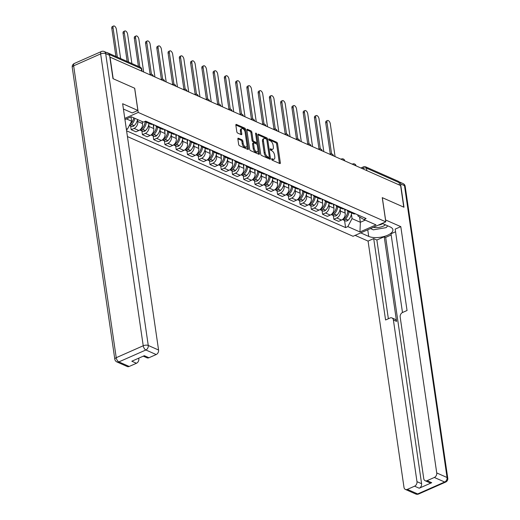 <?xml version="1.0" encoding="UTF-8"?>
<svg xmlns="http://www.w3.org/2000/svg" width="520" height="520" viewBox="0 0 520 520"><rect width="100%" height="100%" fill="white"/><g stroke="black" fill="none" stroke-linecap="round" stroke-linejoin="round"><path stroke-width="0.78" d="M271.661 159.25A0.832 0.416 66.2 0 0 272.266 160.212L279.793 163.54A1.183 0.598 66.2 0 0 280.118 163.56A1.183 0.598 66.2 0 0 280.345 162.786L277.55 143.618A1.183 0.598 66.2 0 0 276.686 142.24L269.159 138.912A0.832 0.416 66.2 0 0 268.931 138.899A0.832 0.416 66.2 0 0 268.769 139.438A0.832 0.416 66.2 0 0 269.373 140.406L270.348 140.835A3.79 1.905 66.2 0 1 273.111 145.243L273.344 146.841A3.79 1.905 66.2 0 1 272.61 149.305A3.79 1.905 66.2 0 1 271.577 149.247L270.601 148.817A0.832 0.416 66.2 0 0 270.374 148.805A0.832 0.416 66.2 0 0 270.218 149.344A0.832 0.416 66.2 0 0 270.822 150.306L271.791 150.742A3.79 1.905 66.2 0 1 274.56 155.149L274.794 156.748A3.79 1.905 66.2 0 1 274.053 159.211A3.79 1.905 66.2 0 1 273.019 159.153L272.044 158.724A0.832 0.416 66.2 0 0 271.824 158.71A0.832 0.416 66.2 0 0 271.661 159.25M238.42 138.236A1.183 0.598 66.2 0 0 238.102 138.216A1.183 0.598 66.2 0 0 237.868 138.99L238.654 144.365A1.183 0.598 66.2 0 0 239.519 145.743L247.878 149.435A1.183 0.598 66.2 0 0 248.203 149.454A1.183 0.598 66.2 0 0 248.43 148.688L245.635 129.513A1.183 0.598 66.2 0 0 244.77 128.135L236.411 124.442A1.183 0.598 66.2 0 0 236.087 124.423A1.183 0.598 66.2 0 0 235.859 125.197L236.808 131.69A1.183 0.598 66.2 0 0 237.666 133.068L241.248 134.648A1.183 0.598 66.2 0 0 241.572 134.667A1.183 0.598 66.2 0 0 241.8 133.9L241.332 130.676A3.172 1.593 66.2 0 1 241.943 128.615A3.172 1.593 66.2 0 1 245.122 132.353L246.961 144.97A3.172 1.593 66.2 0 1 246.344 147.03A3.172 1.593 66.2 0 1 243.172 143.299L242.866 141.193A1.183 0.598 66.2 0 0 242.002 139.815L238.42 138.236L237.894 138.47M138.229 112.437L134.7 88.244L113.191 78.741L110.045 57.148L400.615 185.549L403.76 207.142L382.252 197.639L385.788 221.832L138.229 112.437L124.781 118.378M260.689 154.102A1.183 0.598 66.2 0 0 261.547 155.48L269.906 159.172A1.183 0.598 66.2 0 0 270.231 159.191A1.183 0.598 66.2 0 0 270.465 158.418L267.663 139.25A1.183 0.598 66.2 0 0 266.799 137.872L258.44 134.18A1.183 0.598 66.2 0 0 258.122 134.16A1.183 0.598 66.2 0 0 257.887 134.934L260.689 154.102M258.895 154.303L250.536 150.612A1.183 0.598 66.2 0 1 249.672 149.234L246.87 130.065A1.183 0.598 66.2 0 1 247.104 129.292A1.183 0.598 66.2 0 1 247.429 129.311L251.004 130.891A1.183 0.598 66.2 0 1 251.869 132.269L253 140.042A1.183 0.598 66.2 0 0 253.864 141.421L256.236 142.474A1.183 0.598 66.2 0 0 256.562 142.487A1.183 0.598 66.2 0 0 256.789 141.72L255.613 133.627A0.832 0.416 66.2 0 1 255.775 133.088A0.832 0.416 66.2 0 1 256.601 134.062L259.447 153.556A1.183 0.598 66.2 0 1 259.214 154.323A1.183 0.598 66.2 0 1 258.895 154.303M127.439 136.578L353.054 236.281L385.788 221.832M108.231 53.294A2.412 1.827 -66.2 0 0 107.666 52.839A2.412 1.827 -66.2 0 0 106.945 52.721M366.834 170.619L366.476 168.161A2.412 1.827 113.8 0 0 365.541 166.797L398.236 181.239A2.412 1.827 113.8 0 1 399.165 182.605L366.476 168.161A2.412 1.008 171.7 0 0 363.123 168.363L362.421 168.675M399.529 185.068L399.165 182.605M350.714 211.731A5.551 4.199 113.8 0 1 348.478 211.562L353.243 213.668A5.551 4.199 -66.2 0 0 355.478 213.837M340.165 209.294L340.418 211.036A5.551 4.199 113.8 0 1 336.752 217.964L341.517 220.071A5.551 4.199 -66.2 0 0 345.183 213.142L344.578 209.02M341.517 220.071L338.611 221.358L333.847 219.252L333.3 215.52M348.478 211.562A5.551 4.199 113.8 0 1 346.847 210.022M336.752 217.964L333.847 219.252M339.456 206.752A5.551 4.199 113.8 0 1 337.22 206.589L341.985 208.696A5.551 4.199 -66.2 0 0 344.221 208.858M322.043 210.542L322.589 214.272L327.346 216.379L330.258 215.098A5.551 4.199 -66.2 0 0 333.918 208.169L333.32 204.042M337.22 206.589A5.551 4.199 113.8 0 1 335.589 205.049M328.9 204.321L329.16 206.063A5.551 4.199 113.8 0 1 325.494 212.992L322.589 214.272M328.198 201.78A5.551 4.199 113.8 0 1 325.962 201.617L330.72 203.717A5.551 4.199 -66.2 0 0 332.963 203.886M310.784 205.569L311.324 209.3L316.089 211.406L319 210.119A5.551 4.199 -66.2 0 0 322.66 203.19L322.062 199.069M325.962 201.617A5.551 4.199 113.8 0 1 324.331 200.07M317.642 199.342L317.896 201.084A5.551 4.199 113.8 0 1 314.236 208.013L311.324 209.3M316.94 196.807A5.551 4.199 113.8 0 1 314.697 196.638L319.462 198.744A5.551 4.199 -66.2 0 0 321.698 198.906M299.52 200.59L300.066 204.321L304.831 206.427L307.743 205.147A5.551 4.199 -66.2 0 0 311.402 198.218L310.804 194.09M314.697 196.638A5.551 4.199 113.8 0 1 313.072 195.097M306.384 194.369L306.637 196.112A5.551 4.199 113.8 0 1 302.978 203.041L300.066 204.321M305.682 191.828A5.551 4.199 113.8 0 1 303.44 191.666L308.204 193.772A5.551 4.199 -66.2 0 0 310.44 193.934M288.262 195.618L288.808 199.349L293.572 201.455L296.485 200.167A5.551 4.199 -66.2 0 0 300.144 193.239L299.539 189.118M303.44 191.666A5.551 4.199 113.8 0 1 301.815 190.119M295.126 189.391L295.38 191.133A5.551 4.199 113.8 0 1 291.72 198.061L288.808 199.349M294.418 186.856A5.551 4.199 113.8 0 1 292.182 186.686L296.946 188.792A5.551 4.199 -66.2 0 0 299.182 188.955M277.004 190.639L277.55 194.376L282.315 196.475L285.22 195.195A5.551 4.199 -66.2 0 0 288.886 188.266L288.281 184.139M292.182 186.686A5.551 4.199 113.8 0 1 290.557 185.146M283.868 184.418L284.122 186.16A5.551 4.199 113.8 0 1 280.462 193.089L277.55 194.376M283.159 181.877A5.551 4.199 113.8 0 1 280.923 181.714L285.688 183.82A5.551 4.199 -66.2 0 0 287.924 183.983M265.746 185.666L266.292 189.397L271.057 191.503L273.962 190.216A5.551 4.199 -66.2 0 0 277.628 183.287L277.024 179.166M280.923 181.714A5.551 4.199 113.8 0 1 279.292 180.167M272.61 179.446L272.864 181.188A5.551 4.199 113.8 0 1 269.197 188.117L266.292 189.397M271.901 176.904A5.551 4.199 113.8 0 1 269.666 176.735L274.43 178.841A5.551 4.199 -66.2 0 0 276.666 179.01M254.488 180.694L255.034 184.425L259.792 186.531L262.704 185.244A5.551 4.199 -66.2 0 0 266.364 178.315L265.766 174.194M269.666 176.735A5.551 4.199 113.8 0 1 268.034 175.194M261.346 174.467L261.606 176.208A5.551 4.199 113.8 0 1 257.94 183.138L255.034 184.425M260.644 171.925A5.551 4.199 113.8 0 1 258.408 171.763L263.166 173.869A5.551 4.199 -66.2 0 0 265.408 174.031M243.23 175.714L243.769 179.446L248.534 181.552L251.446 180.264A5.551 4.199 -66.2 0 0 255.106 173.342L254.508 169.214M258.408 171.763A5.551 4.199 113.8 0 1 256.776 170.222M250.088 169.494L250.341 171.236A5.551 4.199 113.8 0 1 246.681 178.165L243.769 179.446M249.386 166.953A5.551 4.199 113.8 0 1 247.143 166.79L251.908 168.889A5.551 4.199 -66.2 0 0 254.15 169.058M231.972 170.742L232.511 174.473L237.276 176.579L240.188 175.292A5.551 4.199 -66.2 0 0 243.847 168.363L243.25 164.242M247.143 166.79A5.551 4.199 113.8 0 1 245.518 165.243M238.83 164.515L239.083 166.257A5.551 4.199 113.8 0 1 235.424 173.186L232.511 174.473M238.128 161.974A5.551 4.199 113.8 0 1 235.885 161.811L240.65 163.917A5.551 4.199 -66.2 0 0 242.886 164.079M220.708 165.763L221.254 169.494L226.018 171.6L228.93 170.319A5.551 4.199 -66.2 0 0 232.589 163.391L231.985 159.263M235.885 161.811A5.551 4.199 113.8 0 1 234.26 160.27M227.572 159.542L227.825 161.285A5.551 4.199 113.8 0 1 224.166 168.214L221.254 169.494M226.863 157.001A5.551 4.199 113.8 0 1 224.627 156.839L229.392 158.938A5.551 4.199 -66.2 0 0 231.628 159.107M209.45 160.791L209.995 164.522L214.76 166.628L217.672 165.341A5.551 4.199 -66.2 0 0 221.332 158.412L220.727 154.291M224.627 156.839A5.551 4.199 113.8 0 1 223.002 155.292M216.314 154.564L216.567 156.305A5.551 4.199 113.8 0 1 212.908 163.234L209.995 164.522M215.605 152.029A5.551 4.199 113.8 0 1 213.369 151.859L218.133 153.966A5.551 4.199 -66.2 0 0 220.369 154.128M198.192 155.812L198.738 159.549L203.502 161.649L206.408 160.368A5.551 4.199 -66.2 0 0 210.073 153.439L209.469 149.312M213.369 151.859A5.551 4.199 113.8 0 1 211.744 150.319M205.056 149.591L205.309 151.333A5.551 4.199 113.8 0 1 201.65 158.262L198.738 159.549M204.347 147.049A5.551 4.199 113.8 0 1 202.111 146.887L206.875 148.993A5.551 4.199 -66.2 0 0 209.112 149.156M186.933 150.839L187.48 154.57L192.238 156.676L195.15 155.389A5.551 4.199 -66.2 0 0 198.809 148.46L198.211 144.339M202.111 146.887A5.551 4.199 113.8 0 1 200.48 145.34M193.797 144.612L194.051 146.354A5.551 4.199 113.8 0 1 190.385 153.283L187.48 154.57M193.089 142.077A5.551 4.199 113.8 0 1 190.853 141.908L195.618 144.014A5.551 4.199 -66.2 0 0 197.853 144.183M175.675 145.86L176.215 149.597L180.98 151.697L183.892 150.417A5.551 4.199 -66.2 0 0 187.551 143.488L186.953 139.36M190.853 141.908A5.551 4.199 113.8 0 1 189.222 140.368M182.533 139.64L182.786 141.381A5.551 4.199 113.8 0 1 179.127 148.31L176.215 149.597M181.831 137.098A5.551 4.199 113.8 0 1 179.595 136.935L184.353 139.042A5.551 4.199 -66.2 0 0 186.596 139.204M164.417 140.888L164.957 144.619L169.722 146.725L172.633 145.438A5.551 4.199 -66.2 0 0 176.293 138.508L175.695 134.388M179.595 136.935A5.551 4.199 113.8 0 1 177.964 135.388M171.275 134.667L171.529 136.409A5.551 4.199 113.8 0 1 167.869 143.338L164.957 144.619M170.573 132.126A5.551 4.199 113.8 0 1 168.331 131.957L173.095 134.062A5.551 4.199 -66.2 0 0 175.331 134.232M153.153 135.915L153.699 139.646L158.464 141.752L161.376 140.465A5.551 4.199 -66.2 0 0 165.035 133.536L164.43 129.415M168.331 131.957A5.551 4.199 113.8 0 1 166.706 130.416M160.017 129.688L160.27 131.43A5.551 4.199 113.8 0 1 156.611 138.359L153.699 139.646M159.309 127.147A5.551 4.199 113.8 0 1 157.073 126.984L161.837 129.09A5.551 4.199 -66.2 0 0 164.073 129.252M141.895 130.936L142.441 134.667L147.206 136.773L150.118 135.493A5.551 4.199 -66.2 0 0 153.777 128.564L153.173 124.436M157.073 126.984A5.551 4.199 113.8 0 1 155.448 125.444M148.759 124.716L149.013 126.458A5.551 4.199 113.8 0 1 145.353 133.387L142.441 134.667M148.05 122.174A5.551 4.199 113.8 0 1 145.815 122.012L150.579 124.111A5.551 4.199 -66.2 0 0 152.815 124.28M130.637 125.963L131.183 129.695L135.948 131.8L138.853 130.513A5.551 4.199 -66.2 0 0 142.519 123.585L142.227 121.576M145.815 122.012A5.551 4.199 113.8 0 1 144.957 121.453M137.501 119.737L137.755 121.478A5.551 4.199 113.8 0 1 134.095 128.407L131.183 129.695M124.956 119.574L131.326 116.76L143.448 122.122L145.691 121.127L366.113 218.53L363.87 219.525L357.968 216.002L357.806 214.864M351.423 214.272L352.053 218.614L360.353 222.287L365.235 220.129M359.58 216.964L360.353 222.287L359.964 231.959L347.834 226.597L352.053 218.614M363.87 219.525L375.993 224.881L359.964 231.959M126.594 130.812L345.592 227.591L347.834 226.597M126.445 118.917L131.638 121.212L127.419 129.194L126.425 129.636M127.419 129.194L126.288 128.7M131.638 121.212L131.008 116.903M344.559 220.493L345.592 227.591M271.694 159.412L272.064 159.575A3.79 1.905 66.2 0 0 273.104 159.633L274.053 159.211M272.61 149.305L271.655 149.727A3.79 1.905 66.2 0 1 270.621 149.669L270.25 149.506M279.409 163.371A1.183 0.598 66.2 0 0 279.389 163.209L276.594 144.04A1.183 0.598 66.2 0 0 275.73 142.662L268.801 139.601M266.675 139.477A1.183 0.598 66.2 0 0 265.85 138.294L257.875 134.771M269.522 159.003A1.183 0.598 66.2 0 0 269.51 158.841L269.269 157.209M268.911 157.339A0.832 0.416 66.2 0 0 269.139 157.352A0.832 0.416 66.2 0 0 269.302 156.812L266.844 139.984A0.832 0.416 66.2 0 0 266.24 139.022L265.213 138.567A3.79 1.905 66.2 0 0 264.18 138.508A3.79 1.905 66.2 0 0 263.445 140.972L265.122 152.477A3.79 1.905 66.2 0 0 267.885 156.884L268.911 157.339L267.956 157.762A0.832 0.416 66.2 0 0 268.183 157.774A0.832 0.416 66.2 0 0 268.327 157.599M264.18 138.508L263.224 138.924A3.79 1.905 66.2 0 0 262.49 141.394L263.445 140.972M267.956 157.762L266.929 157.306A3.79 1.905 66.2 0 1 264.167 152.893L262.49 141.394M246.857 129.903L250.049 131.313L251.004 130.891M256.562 142.487L255.606 142.909A1.183 0.598 66.2 0 1 255.288 142.89L252.909 141.843A1.183 0.598 66.2 0 1 252.05 140.465L250.913 132.691A1.183 0.598 66.2 0 0 250.049 131.313M256.776 142.207L257.147 144.768M258.005 150.631L258.492 153.972L259.447 153.556M254.176 148.109A3.172 1.593 66.2 0 0 257.355 151.847A3.172 1.593 66.2 0 0 257.972 149.786L257.322 145.34A1.183 0.598 66.2 0 0 256.458 143.962L254.085 142.916A1.183 0.598 66.2 0 0 253.76 142.896A1.183 0.598 66.2 0 0 253.533 143.663L254.176 148.109L253.227 148.531A3.172 1.593 66.2 0 0 256.399 152.269L257.355 151.847M253.13 143.332A1.183 0.598 66.2 0 0 252.805 143.319A1.183 0.598 66.2 0 0 252.577 144.085L253.533 143.663M253.227 148.531L252.577 144.085M246.344 147.03L245.388 147.453A3.172 1.593 66.2 0 1 242.216 143.715L241.911 141.615A1.183 0.598 66.2 0 0 241.046 140.238L237.855 138.827M241.943 128.615L240.988 129.038A3.172 1.593 66.2 0 0 240.377 131.099L241.332 130.676M240.858 134.478A1.183 0.598 66.2 0 0 240.844 134.323L240.377 131.099M244.894 131.423L244.68 129.935A1.183 0.598 66.2 0 0 243.815 128.557L235.839 125.034M247.494 149.266A1.183 0.598 66.2 0 0 247.475 149.103L246.994 145.815M347.737 212.069A7.605 5.753 113.8 0 1 345.443 217.263M335.069 156.585L330.291 123.806A2.775 1.397 66.2 0 0 327.509 120.53A2.775 1.397 66.2 0 0 326.969 122.337L325.728 122.883A2.775 1.397 -113.8 0 1 326.267 121.082L327.509 120.53M347.854 211.205A9.171 6.942 113.8 0 1 344.331 218.498L344.207 218.614A3.049 2.308 113.8 0 1 342.647 219.381M342.485 219.511A3.049 2.308 -66.2 0 0 342.882 219.752A3.049 2.308 -66.2 0 0 345.365 219.122L345.481 219.011A9.171 6.942 -66.2 0 0 349.005 211.796M351.637 212.959A9.171 6.942 113.8 0 1 348.121 220.175L347.997 220.285A3.049 2.308 113.8 0 1 345.514 220.916L342.882 219.752M330.265 153.985L325.728 122.883M345.267 209.319A9.171 6.942 113.8 0 1 344.955 211.608M331.572 153.875L326.969 122.337M385.509 219.941L400.803 226.642L436.735 472.94L447.05 477.503L404.476 185.633L400.575 183.911L403.981 207.239L382.33 197.672L385.574 219.915M382.226 223.405L390.188 226.928A13.579 5.668 171.7 0 1 392.893 229.703A13.579 5.668 171.7 0 1 384.124 236.47A13.579 5.668 171.7 0 1 368.719 236.405L360.757 232.882M355.128 235.365L368.069 241.092L373.704 238.602L385.574 319.982L390.059 318A3.621 2.736 -66.2 0 1 391.996 317.947A3.621 2.736 -66.2 0 1 393.393 319.995L416.981 481.663L421.597 483.704A3.621 2.736 113.8 0 1 419.211 488.222L431.71 482.703A3.621 2.736 113.8 0 1 429.774 482.762L425.152 480.721A3.621 2.736 -66.2 0 0 427.096 480.662L434.343 477.464A3.621 2.736 -66.2 0 0 436.735 472.94M391.176 234.969L385.671 237.4L384.222 236.763L376.876 240.006L373.704 238.602M395.558 231.764L391.001 233.772L402.487 312.514M425.152 480.721A3.621 2.736 -66.2 0 1 423.755 478.673L400.173 317.005A3.621 2.736 -66.2 0 1 402.558 312.481L407.043 310.505L395.174 229.125L400.803 226.642M368.069 241.092L404.001 487.39A3.621 2.736 -66.2 0 0 405.405 489.437A3.621 2.736 -66.2 0 0 407.342 489.385L414.59 486.181A3.621 2.736 -66.2 0 0 416.981 481.663M400.575 183.911A3.621 2.736 -66.2 0 0 399.178 181.864A3.621 2.736 -66.2 0 0 398.84 181.747M384.222 236.763L396.572 321.399L393.393 319.995M385.671 237.4L421.597 483.704M376.876 240.006L388.362 318.747M391.996 317.947L395.174 319.351A3.621 2.736 113.8 0 1 396.572 321.399M370.299 228.67A13.579 5.668 171.7 0 0 370.949 228.781M387.491 226.122A13.579 5.668 171.7 0 0 387.887 225.908M123.422 109.038L132.243 112.938L137.872 110.455L122.642 103.727L158.574 350.025A3.621 2.736 113.8 0 1 156.189 354.543L148.935 357.747A3.621 2.736 113.8 0 1 146.998 357.806L143.286 356.161M109.57 55.315L105.677 53.593A3.621 2.736 -66.2 0 0 104.28 51.545L108.173 53.268A3.621 2.736 113.8 0 1 109.57 55.315L112.977 78.644L134.628 88.212L137.872 110.455M138.125 358.436L138.827 358.748A3.621 2.736 113.8 0 1 136.435 363.266L129.188 366.464A3.621 2.736 113.8 0 1 127.244 366.522L116.928 361.959A3.621 2.736 -66.2 0 0 118.866 361.907L129.188 366.464M148.935 357.747L144.32 355.706L131.82 361.225L136.435 363.266M138.827 358.748L138.743 358.169M373.373 227.311A7.846 3.276 171.7 0 0 383.058 226.252A7.846 3.276 171.7 0 0 385.353 224.79M378.287 225.141A5.369 2.243 171.7 0 0 381.387 224.315A5.369 2.243 171.7 0 0 382.642 223.587M387.738 225.843L386.159 227.624L373.341 229.84L370.494 228.579M336.479 207.09A7.605 5.753 113.8 0 1 334.185 212.29M323.811 151.613L319.026 118.827A2.775 1.397 66.2 0 0 316.251 115.557A2.775 1.397 66.2 0 0 315.712 117.364L314.47 117.91A2.775 1.397 -113.8 0 1 315.01 116.103L316.251 115.557M336.596 206.225A9.171 6.942 113.8 0 1 333.073 213.525L332.95 213.636A3.049 2.308 113.8 0 1 331.389 214.409M331.227 214.533A3.049 2.308 -66.2 0 0 331.617 214.773A3.049 2.308 -66.2 0 0 334.106 214.149L334.224 214.032A9.171 6.942 -66.2 0 0 337.74 206.823M340.379 207.987A9.171 6.942 113.8 0 1 336.856 215.202L336.739 215.312A3.049 2.308 113.8 0 1 334.256 215.936L331.617 214.773M319.007 149.006L314.47 117.91M334.009 204.347A9.171 6.942 113.8 0 1 333.697 206.635M320.314 148.902L315.712 117.364M325.221 202.118A7.605 5.753 113.8 0 1 322.92 207.311M312.553 146.633L307.769 113.854A2.775 1.397 66.2 0 0 304.986 110.578A2.775 1.397 66.2 0 0 304.454 112.385L303.212 112.938A2.775 1.397 -113.8 0 1 303.752 111.13L304.986 110.578M325.338 201.253A9.171 6.942 113.8 0 1 321.808 208.546L321.692 208.663A3.049 2.308 113.8 0 1 320.132 209.43M319.963 209.56A3.049 2.308 -66.2 0 0 320.359 209.8A3.049 2.308 -66.2 0 0 322.849 209.17L322.966 209.06A9.171 6.942 -66.2 0 0 326.482 201.844M329.121 203.008A9.171 6.942 113.8 0 1 325.598 210.223L325.481 210.34A3.049 2.308 113.8 0 1 322.998 210.964L320.359 209.8M307.749 144.034L303.212 112.938M322.751 199.375A9.171 6.942 113.8 0 1 322.439 201.656M309.049 143.923L304.454 112.385M313.963 197.139A7.605 5.753 113.8 0 1 311.662 202.339M301.294 141.661L296.511 108.882A2.775 1.397 66.2 0 0 293.728 105.606A2.775 1.397 66.2 0 0 293.189 107.413L291.954 107.959A2.775 1.397 -113.8 0 1 292.487 106.151L293.728 105.606M314.08 196.274A9.171 6.942 113.8 0 1 310.55 203.573L310.433 203.684A3.049 2.308 113.8 0 1 308.874 204.458M308.704 204.581A3.049 2.308 -66.2 0 0 309.101 204.828A3.049 2.308 -66.2 0 0 311.591 204.197L311.708 204.087A9.171 6.942 -66.2 0 0 315.224 196.872M317.856 198.036A9.171 6.942 113.8 0 1 314.34 205.25L314.223 205.361A3.049 2.308 113.8 0 1 311.733 205.992L309.101 204.828M296.485 139.055L291.954 107.959M311.486 194.395A9.171 6.942 113.8 0 1 311.181 196.683M297.791 138.951L293.189 107.413M302.699 192.166A7.605 5.753 113.8 0 1 300.404 197.366M290.036 136.682L285.252 103.903A2.775 1.397 66.2 0 0 282.471 100.633A2.775 1.397 66.2 0 0 281.931 102.434L280.69 102.986A2.775 1.397 -113.8 0 1 281.229 101.179L282.471 100.633M302.822 191.302A9.171 6.942 113.8 0 1 299.293 198.601L299.175 198.712A3.049 2.308 113.8 0 1 297.615 199.478M297.447 199.608A3.049 2.308 -66.2 0 0 297.843 199.849A3.049 2.308 -66.2 0 0 300.326 199.225L300.45 199.108A9.171 6.942 -66.2 0 0 303.966 191.893M306.599 193.056A9.171 6.942 113.8 0 1 303.082 200.272L302.965 200.389A3.049 2.308 113.8 0 1 300.476 201.013L297.843 199.849M285.226 134.082L280.69 102.986M300.228 189.423A9.171 6.942 113.8 0 1 299.923 191.711M286.533 133.978L281.931 102.434M291.44 187.194A7.605 5.753 113.8 0 1 289.146 192.387M278.779 131.709L273.995 98.93A2.775 1.397 66.2 0 0 271.213 95.654A2.775 1.397 66.2 0 0 270.673 97.461L269.432 98.007A2.775 1.397 -113.8 0 1 269.971 96.2L271.213 95.654M291.558 186.322A9.171 6.942 113.8 0 1 288.034 193.622L287.918 193.739A3.049 2.308 113.8 0 1 286.358 194.506M286.189 194.63A3.049 2.308 -66.2 0 0 286.585 194.877A3.049 2.308 -66.2 0 0 289.068 194.246L289.192 194.136A9.171 6.942 -66.2 0 0 292.708 186.921M295.341 188.084A9.171 6.942 113.8 0 1 291.824 195.299L291.707 195.41A3.049 2.308 113.8 0 1 289.218 196.04L286.585 194.877M273.969 129.103L269.432 98.007M288.971 184.444A9.171 6.942 113.8 0 1 288.659 186.732M275.275 128.999L270.673 97.461M280.183 182.214A7.605 5.753 113.8 0 1 277.888 187.415M267.514 126.737L262.736 93.951A2.775 1.397 66.2 0 0 259.954 90.681A2.775 1.397 66.2 0 0 259.415 92.489L258.173 93.034A2.775 1.397 -113.8 0 1 258.713 91.228L259.954 90.681M280.3 181.35A9.171 6.942 113.8 0 1 276.776 188.65L276.653 188.76A3.049 2.308 113.8 0 1 275.093 189.534M274.931 189.657A3.049 2.308 -66.2 0 0 275.327 189.897A3.049 2.308 -66.2 0 0 277.81 189.274L277.927 189.156A9.171 6.942 -66.2 0 0 281.45 181.948M284.083 183.112A9.171 6.942 113.8 0 1 280.566 190.32L280.442 190.437A3.049 2.308 113.8 0 1 277.959 191.061L275.327 189.897M262.711 124.13L258.173 93.034M277.713 179.472A9.171 6.942 113.8 0 1 277.401 181.76M264.017 124.026L259.415 92.489M268.925 177.242A7.605 5.753 113.8 0 1 266.63 182.436M256.256 121.758L251.478 88.978A2.775 1.397 66.2 0 0 248.697 85.703A2.775 1.397 66.2 0 0 248.157 87.51L246.916 88.056A2.775 1.397 -113.8 0 1 247.455 86.255L248.697 85.703M269.042 176.371A9.171 6.942 113.8 0 1 265.519 183.671L265.395 183.787A3.049 2.308 113.8 0 1 263.835 184.555M263.673 184.685A3.049 2.308 -66.2 0 0 264.062 184.925A3.049 2.308 -66.2 0 0 266.552 184.294L266.669 184.184A9.171 6.942 -66.2 0 0 270.186 176.969M272.825 178.133A9.171 6.942 113.8 0 1 269.308 185.347L269.185 185.458A3.049 2.308 113.8 0 1 266.702 186.089L264.062 184.925M251.453 119.158L246.916 88.056M266.454 174.493A9.171 6.942 113.8 0 1 266.142 176.781M252.759 119.048L248.157 87.51M257.667 172.263A7.605 5.753 113.8 0 1 255.366 177.463M244.998 116.785L240.214 83.999A2.775 1.397 66.2 0 0 237.439 80.73A2.775 1.397 66.2 0 0 236.899 82.537L235.658 83.083A2.775 1.397 -113.8 0 1 236.197 81.276L237.439 80.73M257.784 171.399A9.171 6.942 113.8 0 1 254.254 178.698L254.137 178.808A3.049 2.308 113.8 0 1 252.577 179.582M252.408 179.706A3.049 2.308 -66.2 0 0 252.805 179.946A3.049 2.308 -66.2 0 0 255.294 179.322L255.411 179.205A9.171 6.942 -66.2 0 0 258.928 171.997M261.567 173.16A9.171 6.942 113.8 0 1 258.043 180.369L257.927 180.486A3.049 2.308 113.8 0 1 255.444 181.109L252.805 179.946M240.194 114.179L235.658 83.083M255.197 169.52A9.171 6.942 113.8 0 1 254.885 171.808M241.494 114.075L236.899 82.537M246.409 167.291A7.605 5.753 113.8 0 1 244.108 172.484M233.74 111.806L228.956 79.027A2.775 1.397 66.2 0 0 226.174 75.751A2.775 1.397 66.2 0 0 225.635 77.558L224.4 78.104A2.775 1.397 -113.8 0 1 224.939 76.303L226.174 75.751M246.525 166.426A9.171 6.942 113.8 0 1 242.996 173.719L242.879 173.836A3.049 2.308 113.8 0 1 241.319 174.603M241.15 174.733A3.049 2.308 -66.2 0 0 241.547 174.974A3.049 2.308 -66.2 0 0 244.036 174.343L244.153 174.233A9.171 6.942 -66.2 0 0 247.669 167.018M250.302 168.181A9.171 6.942 113.8 0 1 246.786 175.396L246.669 175.506A3.049 2.308 113.8 0 1 244.179 176.137L241.547 174.974M228.936 109.206L224.4 78.104M243.932 164.541A9.171 6.942 113.8 0 1 243.627 166.829M230.237 109.096L225.635 77.558M235.15 162.312A7.605 5.753 113.8 0 1 232.85 167.511M222.482 106.834L217.698 74.048A2.775 1.397 66.2 0 0 214.916 70.779A2.775 1.397 66.2 0 0 214.377 72.586L213.135 73.132A2.775 1.397 -113.8 0 1 213.675 71.325L214.916 70.779M235.268 161.447A9.171 6.942 113.8 0 1 231.738 168.747L231.621 168.857A3.049 2.308 113.8 0 1 230.061 169.631M229.892 169.754A3.049 2.308 -66.2 0 0 230.289 169.994A3.049 2.308 -66.2 0 0 232.772 169.37L232.895 169.254A9.171 6.942 -66.2 0 0 236.411 162.045M239.044 163.209A9.171 6.942 113.8 0 1 235.528 170.424L235.411 170.534A3.049 2.308 113.8 0 1 232.921 171.165L230.289 169.994M217.672 104.228L213.135 73.132M232.674 159.569A9.171 6.942 113.8 0 1 232.369 161.857M218.978 104.124L214.377 72.586M223.886 157.339A7.605 5.753 113.8 0 1 221.592 162.539M211.224 101.855L206.44 69.076A2.775 1.397 66.2 0 0 203.658 65.806A2.775 1.397 66.2 0 0 203.119 67.607L201.877 68.159A2.775 1.397 -113.8 0 1 202.417 66.352L203.658 65.806M224.01 156.475A9.171 6.942 113.8 0 1 220.48 163.774L220.363 163.885A3.049 2.308 113.8 0 1 218.803 164.651M218.634 164.781A3.049 2.308 -66.2 0 0 219.031 165.022A3.049 2.308 -66.2 0 0 221.514 164.392L221.637 164.281A9.171 6.942 -66.2 0 0 225.154 157.066M227.786 158.23A9.171 6.942 113.8 0 1 224.269 165.445L224.153 165.562A3.049 2.308 113.8 0 1 221.663 166.185L219.031 165.022M206.414 99.255L201.877 68.159M221.416 154.596A9.171 6.942 113.8 0 1 221.104 156.877M207.721 99.151L203.119 67.607M212.628 152.36A7.605 5.753 113.8 0 1 210.333 157.56M199.959 96.883L195.182 64.103A2.775 1.397 66.2 0 0 192.4 60.827A2.775 1.397 66.2 0 0 191.861 62.634L190.619 63.18A2.775 1.397 -113.8 0 1 191.159 61.373L192.4 60.827M212.745 151.495A9.171 6.942 113.8 0 1 209.222 158.795L209.099 158.912A3.049 2.308 113.8 0 1 207.539 159.679M207.376 159.803A3.049 2.308 -66.2 0 0 207.772 160.049A3.049 2.308 -66.2 0 0 210.256 159.419L210.373 159.309A9.171 6.942 -66.2 0 0 213.895 152.094M216.528 153.257A9.171 6.942 113.8 0 1 213.011 160.472L212.888 160.583A3.049 2.308 113.8 0 1 210.405 161.213L207.772 160.049M195.156 94.276L190.619 63.18M210.158 149.617A9.171 6.942 113.8 0 1 209.846 151.905M196.463 94.172L191.861 62.634M201.37 147.388A7.605 5.753 113.8 0 1 199.076 152.588M188.702 91.903L183.924 59.124A2.775 1.397 66.2 0 0 181.142 55.855A2.775 1.397 66.2 0 0 180.603 57.655L179.361 58.208A2.775 1.397 -113.8 0 1 179.9 56.401L181.142 55.855M201.487 146.523A9.171 6.942 113.8 0 1 197.964 153.823L197.841 153.933A3.049 2.308 113.8 0 1 196.281 154.7M196.118 154.83A3.049 2.308 -66.2 0 0 196.514 155.071A3.049 2.308 -66.2 0 0 198.998 154.447L199.114 154.329A9.171 6.942 -66.2 0 0 202.638 147.115M205.27 148.285A9.171 6.942 113.8 0 1 201.754 155.493L201.63 155.61A3.049 2.308 113.8 0 1 199.147 156.234L196.514 155.071M183.898 89.303L179.361 58.208M198.9 144.644A9.171 6.942 113.8 0 1 198.588 146.933M185.205 89.2L180.603 57.655M190.112 142.415A7.605 5.753 113.8 0 1 187.817 147.609M177.444 86.931L172.66 54.152A2.775 1.397 66.2 0 0 169.884 50.876A2.775 1.397 66.2 0 0 169.344 52.682L168.103 53.229A2.775 1.397 -113.8 0 1 168.643 51.422L169.884 50.876M190.229 141.544A9.171 6.942 113.8 0 1 186.7 148.844L186.583 148.96A3.049 2.308 113.8 0 1 185.022 149.727M184.86 149.858A3.049 2.308 -66.2 0 0 185.25 150.098A3.049 2.308 -66.2 0 0 187.739 149.468L187.857 149.357A9.171 6.942 -66.2 0 0 191.373 142.142M194.012 143.305A9.171 6.942 113.8 0 1 190.489 150.52L190.372 150.631A3.049 2.308 113.8 0 1 187.889 151.262L185.25 150.098M172.64 84.325L168.103 53.229M187.642 139.666A9.171 6.942 113.8 0 1 187.33 141.953M173.947 84.221L169.344 52.682M178.854 137.436A7.605 5.753 113.8 0 1 176.553 142.636M166.185 81.959L161.401 49.173A2.775 1.397 66.2 0 0 158.62 45.903A2.775 1.397 66.2 0 0 158.08 47.71L156.845 48.256A2.775 1.397 -113.8 0 1 157.385 46.449L158.62 45.903M178.971 136.572A9.171 6.942 113.8 0 1 175.442 143.871L175.325 143.982A3.049 2.308 113.8 0 1 173.764 144.755M173.596 144.879A3.049 2.308 -66.2 0 0 173.992 145.119A3.049 2.308 -66.2 0 0 176.482 144.495L176.599 144.378A9.171 6.942 -66.2 0 0 180.115 137.169M182.748 138.333A9.171 6.942 113.8 0 1 179.231 145.542L179.114 145.659A3.049 2.308 113.8 0 1 176.625 146.282L173.992 145.119M161.382 79.352L156.845 48.256M176.378 134.693A9.171 6.942 113.8 0 1 176.072 136.981M162.682 79.248L158.08 47.71M167.596 132.464A7.605 5.753 113.8 0 1 165.295 137.657M154.928 76.98L150.144 44.2A2.775 1.397 66.2 0 0 147.362 40.924A2.775 1.397 66.2 0 0 146.822 42.731L145.581 43.277A2.775 1.397 -113.8 0 1 146.12 41.477L147.362 40.924M167.713 131.599A9.171 6.942 113.8 0 1 164.184 138.892L164.066 139.009A3.049 2.308 113.8 0 1 162.506 139.776M162.338 139.906A3.049 2.308 -66.2 0 0 162.734 140.147A3.049 2.308 -66.2 0 0 165.217 139.516L165.341 139.406A9.171 6.942 -66.2 0 0 168.857 132.191M171.489 133.354A9.171 6.942 113.8 0 1 167.973 140.569L167.856 140.68A3.049 2.308 113.8 0 1 165.367 141.31L162.734 140.147M150.118 74.38L145.581 43.277M165.12 129.714A9.171 6.942 113.8 0 1 164.814 132.002M151.424 74.269L146.822 42.731M156.332 127.484A7.605 5.753 113.8 0 1 154.037 132.685M143.669 72.007L138.886 39.221A2.775 1.397 66.2 0 0 136.103 35.952A2.775 1.397 66.2 0 0 135.564 37.759L134.323 38.305A2.775 1.397 -113.8 0 1 134.862 36.498L136.103 35.952M156.455 126.62A9.171 6.942 113.8 0 1 152.925 133.919L152.809 134.03A3.049 2.308 113.8 0 1 151.249 134.803M151.079 134.927A3.049 2.308 -66.2 0 0 151.476 135.167A3.049 2.308 -66.2 0 0 153.959 134.544L154.083 134.427A9.171 6.942 -66.2 0 0 157.599 127.218M160.232 128.381A9.171 6.942 113.8 0 1 156.715 135.59L156.598 135.707A3.049 2.308 113.8 0 1 154.109 136.331L151.476 135.167M138.43 66.43L134.323 38.305M153.862 124.742A9.171 6.942 113.8 0 1 153.549 127.03M139.841 67.054L135.564 37.759M145.073 122.512A7.605 5.753 113.8 0 1 142.779 127.706M131.898 63.55L127.627 34.248A2.775 1.397 66.2 0 0 124.846 30.973A2.775 1.397 66.2 0 0 124.306 32.779L123.065 33.326A2.775 1.397 -113.8 0 1 123.604 31.525L124.846 30.973M145.191 121.648A9.171 6.942 113.8 0 1 141.667 128.941L141.55 129.058A3.049 2.308 113.8 0 1 139.99 129.825M139.822 129.954A3.049 2.308 -66.2 0 0 140.218 130.195A3.049 2.308 -66.2 0 0 142.701 129.565L142.825 129.454A9.171 6.942 -66.2 0 0 146.341 122.239M148.974 123.403A9.171 6.942 113.8 0 1 145.457 130.618L145.334 130.728A3.049 2.308 113.8 0 1 142.851 131.359L140.218 130.195M127.166 61.458L123.065 33.326M142.383 121.648A9.171 6.942 113.8 0 1 142.292 122.051M128.583 62.082L124.306 32.779M130.227 123.89L130.41 123.968A9.171 6.942 113.8 0 0 133.757 117.838A7.605 5.753 113.8 0 1 131.521 122.733M120.64 58.572L116.37 29.276A2.775 1.397 66.2 0 0 113.588 26A2.775 1.397 66.2 0 0 113.048 27.807L111.806 28.353A2.775 1.397 -113.8 0 1 112.346 26.546L113.588 26M130.41 123.968L130.286 124.078A3.049 2.308 113.8 0 1 129.987 124.332M129.448 125.353A3.049 2.308 -66.2 0 0 131.443 124.592L131.56 124.481A9.171 6.942 -66.2 0 0 134.914 118.346M137.547 119.509A9.171 6.942 113.8 0 1 134.199 125.645L134.076 125.755A3.049 2.308 113.8 0 1 131.593 126.386L129.415 125.424M115.908 56.485L111.806 28.353M117.319 57.102L113.048 27.807M363.22 169.026L363.123 168.363A2.412 1.216 66.2 0 1 363.591 166.79L360.88 167.993M145.353 133.387L150.118 135.493M156.611 138.359L161.376 140.465M167.869 143.338L172.633 145.438M179.127 148.31L183.892 150.417M190.385 153.283L195.15 155.389M201.65 158.262L206.408 160.368M212.908 163.234L217.672 165.341M224.166 168.214L228.93 170.319M235.424 173.186L240.188 175.292M246.681 178.165L251.446 180.264M257.94 183.138L262.704 185.244M269.197 188.117L273.962 190.216M280.462 193.089L285.22 195.195M291.72 198.061L296.485 200.167M302.978 203.041L307.743 205.147M314.236 208.013L319 210.119M325.494 212.992L330.258 215.098M134.095 128.407L138.853 130.513M137.755 121.478L142.519 123.585M149.013 126.458L153.777 128.564M160.27 131.43L165.035 133.536M171.529 136.409L176.293 138.508M182.786 141.381L187.551 143.488M194.051 146.354L198.809 148.46M205.309 151.333L210.073 153.439M216.567 156.305L221.332 158.412M227.825 161.285L232.589 163.391M239.083 166.257L243.847 168.363M250.341 171.236L255.106 173.342M261.606 176.208L266.364 178.315M272.864 181.188L277.628 183.287M284.122 186.16L288.886 188.266M295.38 191.133L300.144 193.239M306.637 196.112L311.402 198.218M317.896 201.084L322.66 203.19M329.16 206.063L333.918 208.169M340.418 211.036L345.183 213.142M352.365 164.229A2.412 1.216 -113.8 0 1 352.644 163.988A2.412 2.412 0 0 1 356.012 165.841A2.412 1.008 171.7 0 0 354.432 165.139M341.107 159.25A2.412 1.216 -113.8 0 1 341.387 159.01A2.412 2.412 0 0 1 344.754 160.862A2.412 1.008 171.7 0 0 343.174 160.167M329.849 154.278A2.412 1.216 -113.8 0 1 330.128 154.037A2.412 2.412 0 0 1 333.489 155.89A2.412 1.008 171.7 0 0 331.916 155.194M318.591 149.305A2.412 1.216 -113.8 0 1 318.87 149.065A2.412 2.412 0 0 1 322.231 150.91A2.412 1.008 171.7 0 0 320.658 150.215M307.327 144.326A2.412 1.216 -113.8 0 1 307.613 144.085A2.412 2.412 0 0 1 310.973 145.938A2.412 1.008 171.7 0 0 309.394 145.243M296.069 139.353A2.412 1.216 -113.8 0 1 296.355 139.113A2.412 2.412 0 0 1 299.715 140.959A2.412 1.008 171.7 0 0 298.136 140.263M284.811 134.375A2.412 1.216 -113.8 0 1 285.096 134.134A2.412 2.412 0 0 1 288.457 135.987A2.412 1.008 171.7 0 0 286.877 135.291M273.553 129.402A2.412 1.216 -113.8 0 1 273.832 129.162A2.412 2.412 0 0 1 277.199 131.014A2.412 1.008 171.7 0 0 275.62 130.312M262.294 124.423A2.412 1.216 -113.8 0 1 262.574 124.183A2.412 2.412 0 0 1 265.935 126.035A2.412 1.008 171.7 0 0 264.361 125.34M251.036 119.451A2.412 1.216 -113.8 0 1 251.316 119.21A2.412 2.412 0 0 1 254.677 121.062A2.412 1.008 171.7 0 0 253.103 120.361M239.772 114.472A2.412 1.216 -113.8 0 1 240.058 114.237A2.412 2.412 0 0 1 243.419 116.084A2.412 1.008 171.7 0 0 241.839 115.388M228.514 109.499A2.412 1.216 -113.8 0 1 228.8 109.259A2.412 2.412 0 0 1 232.161 111.111A2.412 1.008 171.7 0 0 230.581 110.416M217.256 104.526A2.412 1.216 -113.8 0 1 217.542 104.286A2.412 2.412 0 0 1 220.903 106.132A2.412 1.008 171.7 0 0 219.323 105.437M205.998 99.548A2.412 1.216 -113.8 0 1 206.278 99.307A2.412 2.412 0 0 1 209.644 101.159A2.412 1.008 171.7 0 0 208.065 100.464M194.74 94.575A2.412 1.216 -113.8 0 1 195.019 94.335A2.412 2.412 0 0 1 198.38 96.181A2.412 1.008 171.7 0 0 196.807 95.485M183.482 89.596A2.412 1.216 -113.8 0 1 183.761 89.356A2.412 2.412 0 0 1 187.122 91.208A2.412 1.008 171.7 0 0 185.549 90.513M172.218 84.624A2.412 1.216 -113.8 0 1 172.504 84.383A2.412 2.412 0 0 1 175.864 86.236A2.412 1.008 171.7 0 0 174.291 85.534M160.959 79.645A2.412 1.216 -113.8 0 1 161.245 79.404A2.412 2.412 0 0 1 164.606 81.257A2.412 1.008 171.7 0 0 163.026 80.561M149.702 74.672A2.412 1.216 -113.8 0 1 149.988 74.431A2.412 2.412 0 0 1 153.348 76.284A2.412 1.008 171.7 0 0 151.769 75.589M141.655 71.117L141.291 68.653L109.362 54.541M142.09 71.305L141.772 69.147A2.412 1.008 171.7 0 0 141.291 68.653A2.412 1.827 113.8 0 0 140.361 67.288L107.666 52.839M272.064 159.575L273.019 159.153M270.231 148.98L270.601 148.817M270.621 149.669L271.577 149.247M268.788 139.074L269.159 138.912M275.73 142.662L276.686 142.24M276.594 144.04L277.55 143.618M279.389 163.209L280.345 162.786M271.681 158.886L272.044 158.724M257.913 134.413L258.44 134.18M265.85 138.294L266.799 137.872M266.753 139.653L267.663 139.25M269.51 158.841L270.465 158.418M264.167 152.893L265.122 152.477M266.929 157.306L267.885 156.884M246.903 129.545L247.429 129.311M250.913 132.691L251.869 132.269M252.05 140.465L253 140.042M252.909 141.843L253.864 141.421M255.288 142.89L256.236 142.474M255.73 134.446L256.601 134.062M241.046 140.238L242.002 139.815M241.911 141.615L242.866 141.193M242.216 143.715L243.172 143.299M240.844 134.323L241.8 133.9M235.885 124.677L236.411 124.442M243.815 128.557L244.77 128.135M244.68 129.935L245.635 129.513M247.475 149.103L248.43 148.688M343.668 218.374L344.207 218.614M345.365 219.122L347.997 220.285M345.481 219.011L348.121 220.175M343.759 218.25L344.331 218.498M427.096 480.662L431.71 482.703M419.211 488.222L414.59 486.181M407.342 489.385L417.664 493.942L444.665 482.021L434.343 477.464M367.757 229.788L368.719 236.405M417.664 493.942A3.621 2.736 113.8 0 1 415.721 494A3.621 3.621 0 0 0 418.652 494A3.621 1.82 -113.8 0 1 417.664 493.942M444.665 482.021A3.621 1.82 66.2 0 0 445.653 482.079A3.621 3.621 0 0 0 447.772 478.244A3.621 1.515 -8.3 0 0 447.05 477.503A3.621 2.736 113.8 0 1 444.665 482.021M399.178 181.864L403.072 183.586A3.621 2.736 113.8 0 1 404.476 185.633A3.621 1.515 -8.3 0 1 405.191 186.375L447.772 478.244M104.28 51.545A3.621 3.621 0 0 0 101.348 51.545A3.621 1.82 -113.8 0 0 100.646 53.898A3.621 1.515 -8.3 0 1 105.677 53.593L148.258 345.462A3.621 1.515 -8.3 0 0 143.227 345.774L100.646 53.898L73.645 65.819L116.227 357.695L143.227 345.774A3.621 1.82 66.2 0 0 145.867 349.986L118.866 361.907A3.621 1.82 -113.8 0 1 116.227 357.695A3.621 1.515 -8.3 0 0 114.809 359.171A3.621 3.621 0 0 0 116.928 361.959M156.189 354.543L145.867 349.986A3.621 2.736 -66.2 0 0 148.258 345.462L158.574 350.025M72.228 67.301A3.621 1.515 -8.3 0 1 73.645 65.819A3.621 1.82 66.2 0 1 74.347 63.466A3.621 3.621 0 0 0 72.228 67.301L114.809 359.171M332.404 213.395L332.95 213.636M334.106 214.149L336.739 215.312M334.224 214.032L336.856 215.202M332.501 213.272L333.073 213.525M321.146 208.422L321.692 208.663M322.849 209.17L325.481 210.34M322.966 209.06L325.598 210.223M321.243 208.299L321.808 208.546M309.887 203.444L310.433 203.684M311.591 204.197L314.223 205.361M311.708 204.087L314.34 205.25M309.985 203.32L310.55 203.573M298.63 198.471L299.175 198.712M300.326 199.225L302.965 200.389M300.45 199.108L303.082 200.272M298.727 198.347L299.293 198.601M287.372 193.499L287.918 193.739M289.068 194.246L291.707 195.41M289.192 194.136L291.824 195.299M287.469 193.375L288.034 193.622M276.114 188.519L276.653 188.76M277.81 189.274L280.442 190.437M277.927 189.156L280.566 190.32M276.204 188.396L276.776 188.65M264.849 183.547L265.395 183.787M266.552 184.294L269.185 185.458M266.669 184.184L269.308 185.347M264.947 183.424L265.519 183.671M253.591 178.568L254.137 178.808M255.294 179.322L257.927 180.486M255.411 179.205L258.043 180.369M253.689 178.444L254.254 178.698M242.333 173.596L242.879 173.836M244.036 174.343L246.669 175.506M244.153 174.233L246.786 175.396M242.431 173.472L242.996 173.719M231.075 168.617L231.621 168.857M232.772 169.37L235.411 170.534M232.895 169.254L235.528 170.424M231.172 168.493L231.738 168.747M219.817 163.644L220.363 163.885M221.514 164.392L224.153 165.562M221.637 164.281L224.269 165.445M219.915 163.52L220.48 163.774M208.559 158.665L209.099 158.912M210.256 159.419L212.888 160.583M210.373 159.309L213.011 160.472M208.65 158.542L209.222 158.795M197.294 153.692L197.841 153.933M198.998 154.447L201.63 155.61M199.114 154.329L201.754 155.493M197.392 153.569L197.964 153.823M186.036 148.72L186.583 148.96M187.739 149.468L190.372 150.631M187.857 149.357L190.489 150.52M186.134 148.597L186.7 148.844M174.779 143.741L175.325 143.982M176.482 144.495L179.114 145.659M176.599 144.378L179.231 145.542M174.876 143.618L175.442 143.871M163.52 138.769L164.066 139.009M165.217 139.516L167.856 140.68M165.341 139.406L167.973 140.569M163.618 138.645L164.184 138.892M152.263 133.79L152.809 134.03M153.959 134.544L156.598 135.707M154.083 134.427L156.715 135.59M152.36 133.666L152.925 133.919M141.005 128.817L141.55 129.058M142.701 129.565L145.334 130.728M142.825 129.454L145.457 130.618M141.102 128.694L141.667 128.941M131.443 124.592L134.076 125.755M131.56 124.481L134.199 125.645M352.644 163.988L352.235 164.171M341.387 159.01L340.977 159.198M330.128 154.037L329.719 154.219M318.87 149.065L318.454 149.247M307.613 144.085L307.197 144.267M296.355 139.113L295.939 139.295M285.096 134.134L284.681 134.316M273.832 129.162L273.423 129.344M262.574 124.183L262.164 124.365M251.316 119.21L250.9 119.392M240.058 114.237L239.642 114.419M228.8 109.259L228.384 109.441M217.542 104.286L217.126 104.468M206.278 99.307L205.868 99.489M195.019 94.335L194.61 94.517M183.761 89.356L183.346 89.538M172.504 84.383L172.088 84.565M161.245 79.404L160.829 79.593M149.988 74.431L149.572 74.614M141.772 69.147A2.412 2.412 0 0 0 140.361 67.288M365.541 166.797A2.412 2.412 0 0 0 363.591 166.79M268.183 157.774L269.139 157.352M252.805 143.319L253.76 142.896M405.405 489.437L415.721 494M418.652 494L445.653 482.079M405.191 186.375A3.621 3.621 0 0 0 403.072 183.586M101.348 51.545L74.347 63.466"/></g></svg>
